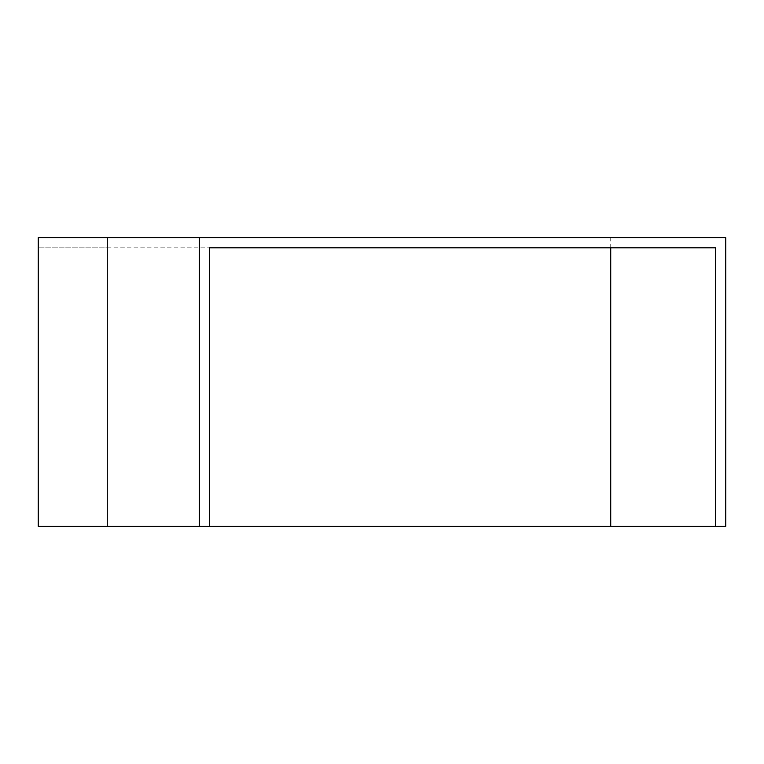 <?xml version="1.0" encoding="UTF-8"?>
<svg xmlns="http://www.w3.org/2000/svg" width="764" height="764" viewBox="0 0 764 764"><rect width="100%" height="100%" fill="white"/><g stroke="black" fill="none" stroke-linecap="round" stroke-linejoin="round"><path stroke-width="0.57" stroke-dasharray="3.82 2.86" d="M610.742 526.281L725.8 526.281L725.8 237.719L38.2 237.719L38.2 526.281L38.2 247.842L38.2 526.281L610.742 526.281L610.742 237.719M199.28 526.281L199.28 237.719M38.2 526.281L209.412 526.281L38.2 526.281M715.677 526.281L715.677 247.842L610.742 247.842M107.237 247.842L209.412 247.842L38.2 247.842L107.237 247.842L107.237 526.281M209.412 526.281L209.412 247.842"/><path stroke-width="1.15" d="M199.28 526.281L38.2 526.281L38.2 237.719L725.8 237.719L725.8 526.281L715.677 526.281L715.677 247.842L209.412 247.842L209.412 526.281L199.28 526.281L199.28 237.719M209.412 526.281L715.677 526.281M610.742 526.281L610.742 247.842L209.412 247.842M107.237 526.281L107.237 237.719"/></g></svg>
